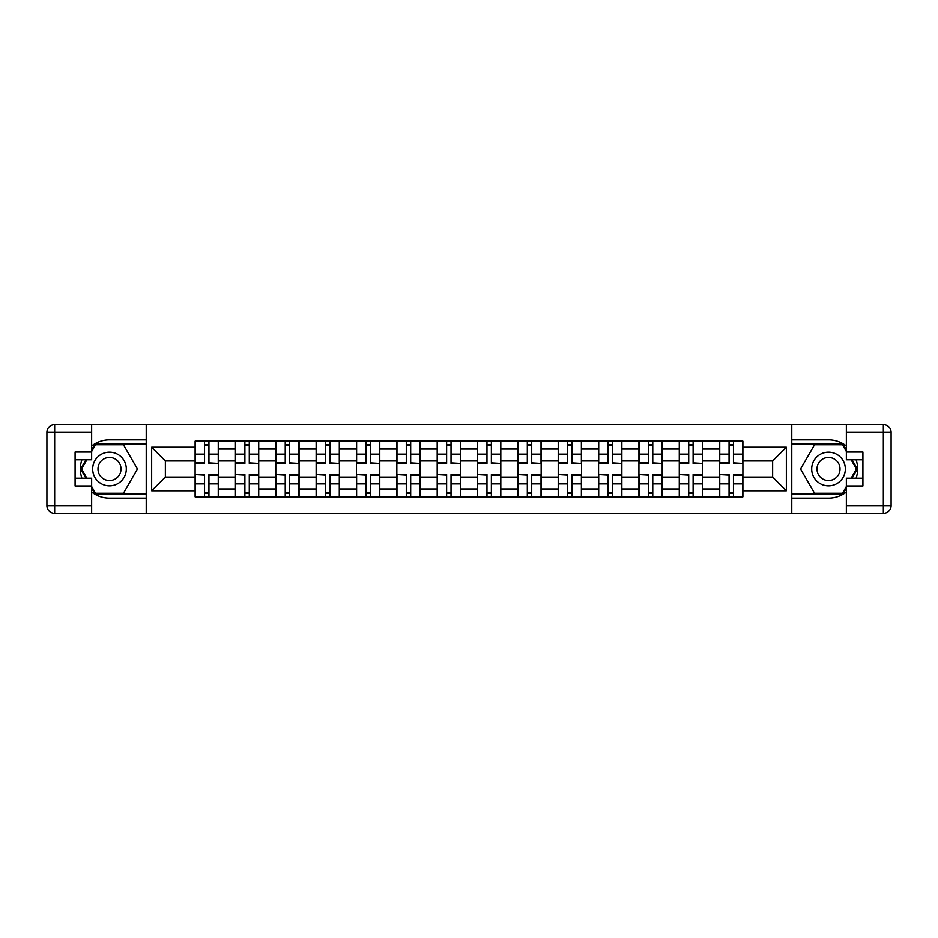 <?xml version="1.0" encoding="UTF-8"?>
<svg xmlns="http://www.w3.org/2000/svg" width="938" height="938" viewBox="0 0 938 938"><rect width="100%" height="100%" fill="white"/><g stroke="black" fill="none" stroke-linecap="round" stroke-linejoin="round"><path stroke-width="1.41" d="M91.643 491.981A29.101 29.101 0 0 0 109.488 498.101L146.222 498.101L146.222 513.356L791.778 513.356L791.778 498.101L828.512 498.101A29.101 29.101 0 0 0 846.357 491.981M846.357 446.019A29.101 29.101 0 0 0 828.512 439.899L791.778 439.899L791.778 424.644L146.222 424.644L146.222 439.899L109.488 439.899A29.101 29.101 0 0 0 91.643 446.019M235.45 496.8L235.45 449.079L218.378 449.079L218.378 496.8M218.378 449.079L218.378 441.2M235.45 449.079L235.45 441.2M258.724 441.2L258.724 496.8M275.795 496.8L275.795 441.2M299.07 441.2L299.07 496.8M316.141 496.8L316.141 441.2M339.427 441.2L339.427 496.8M356.487 496.8L356.487 441.2M379.773 441.2L379.773 496.8M396.844 496.8L396.844 441.2M420.118 441.2L420.118 496.8M437.19 496.8L437.19 441.2M460.464 441.2L460.464 496.8M477.536 496.8L477.536 441.2M500.81 441.2L500.81 496.8M517.882 496.8L517.882 441.2M541.156 441.2L541.156 496.8M558.227 496.8L558.227 441.2M581.513 441.2L581.513 496.8M598.573 496.8L598.573 441.2M621.859 441.2L621.859 496.8M638.93 496.8L638.93 441.2M662.205 441.2L662.205 496.8M679.276 496.8L679.276 441.2M702.55 441.2L702.55 496.8M719.622 496.8L719.622 441.2M719.622 477.02L702.55 477.02M679.276 477.02L662.205 477.02M638.93 477.02L621.859 477.02M598.573 477.02L581.513 477.02M558.227 477.02L541.156 477.02M517.882 477.02L500.81 477.02M477.536 477.02L460.464 477.02M437.19 477.02L420.118 477.02M396.844 477.02L379.773 477.02M356.487 477.02L339.427 477.02M316.141 477.02L299.07 477.02M275.795 477.02L258.724 477.02M235.45 477.02L218.378 477.02M719.622 460.98L702.55 460.98M679.276 460.98L662.205 460.98M638.93 460.98L621.859 460.98M598.573 460.98L581.513 460.98M558.227 460.98L541.156 460.98M517.882 460.98L500.81 460.98M477.536 460.98L460.464 460.98M437.19 460.98L420.118 460.98M396.844 460.98L379.773 460.98M356.487 460.98L339.427 460.98M316.141 460.98L299.07 460.98M275.795 460.98L258.724 460.98M235.45 460.98L218.378 460.98M165.358 477.02L195.104 477.02L195.104 460.98L165.358 460.98L165.358 477.02L151.651 490.726L151.651 447.274L195.104 447.274L195.104 460.98M742.896 460.98L742.896 477.02L772.642 477.02L772.642 460.98L742.896 460.98L742.896 441.2L195.104 441.2L195.104 447.274M742.896 447.274L786.349 447.274L786.349 490.726L742.896 490.726L742.896 477.02M195.104 477.02L195.104 496.8L742.896 496.8L742.896 490.726M195.104 490.726L151.651 490.726M791.52 513.356L791.52 424.644M146.48 513.356L146.48 424.644M208.94 492.919L204.543 492.919M204.543 445.081L208.94 445.081M249.285 492.919L244.888 492.919M244.888 445.081L249.285 445.081M289.631 492.919L285.234 492.919M285.234 445.081L289.631 445.081M329.977 492.919L325.58 492.919M325.58 445.081L329.977 445.081M370.334 492.919L365.937 492.919M365.937 445.081L370.334 445.081M410.68 492.919L406.283 492.919M406.283 445.081L410.68 445.081M451.026 492.919L446.629 492.919M446.629 445.081L451.026 445.081M491.371 492.919L486.974 492.919M486.974 445.081L491.371 445.081M531.717 492.919L527.32 492.919M527.32 445.081L531.717 445.081M572.063 492.919L567.666 492.919M567.666 445.081L572.063 445.081M612.42 492.919L608.023 492.919M608.023 445.081L612.42 445.081M652.766 492.919L648.369 492.919M648.369 445.081L652.766 445.081M693.112 492.919L688.715 492.919M688.715 445.081L693.112 445.081M733.457 492.919L729.061 492.919M729.061 445.081L733.457 445.081M151.651 447.274L165.358 460.98M772.642 477.02L786.349 490.726M772.642 460.98L786.349 447.274M208.94 462.891L218.249 463.442L208.94 463.442L208.94 441.458L218.249 441.458L213.078 441.458M218.249 462.891L218.249 441.458M204.543 444.823L208.94 444.823M200.404 441.458L195.233 441.458L195.233 463.442L204.543 463.442L204.543 441.458L200.791 441.458M195.233 441.458L212.692 441.458M204.543 475.109L195.233 474.558L204.543 474.558L204.543 496.542L195.233 496.542L200.404 496.542M195.233 475.109L195.233 496.542M208.94 493.177L204.543 493.177M213.078 496.542L218.249 496.542L218.249 474.558L208.94 474.558L208.94 496.542L212.692 496.542M218.249 496.542L200.791 496.542M249.285 462.891L258.595 463.442L249.285 463.442L249.285 441.458L258.595 441.458L253.424 441.458M258.595 462.891L258.595 441.458M244.888 444.823L249.285 444.823M240.749 441.458L235.579 441.458L235.579 463.442L244.888 463.442L244.888 441.458L241.136 441.458M235.579 441.458L253.037 441.458M289.631 462.891L298.941 463.442L289.631 463.442L289.631 441.458L298.941 441.458L293.77 441.458M298.941 462.891L298.941 441.458M285.234 444.823L289.631 444.823M281.095 441.458L275.924 441.458L275.924 463.442L285.234 463.442L285.234 441.458L281.482 441.458M275.924 441.458L293.383 441.458M81.876 459.819A29.101 29.101 0 0 0 81.876 478.181M146.222 424.644L91.643 424.644L91.643 459.819L75.087 459.819M146.222 513.356L54.662 513.356A7.762 7.762 0 0 1 46.9 505.594L46.9 432.406A7.762 7.762 0 0 1 54.662 424.644L91.643 424.644M146.222 498.101L146.222 439.899M75.087 478.181L91.643 478.181L91.643 513.356M91.643 452.057L75.087 452.057L75.087 485.943L91.643 485.943M146.222 444.037L95.078 444.037L91.643 449.994M91.643 488.006L95.078 493.963L146.222 493.963M85.968 459.819L80.668 469L85.968 478.181M856.124 478.181A29.101 29.101 0 0 0 856.124 459.819M791.778 513.356L846.357 513.356L846.357 478.181L862.913 478.181M791.778 424.644L883.338 424.644A7.762 7.762 0 0 1 891.1 432.406L891.1 505.594A7.762 7.762 0 0 1 883.338 513.356L846.357 513.356M791.778 439.899L791.778 498.101M862.913 459.819L846.357 459.819L846.357 424.644M846.357 485.943L862.913 485.943L862.913 452.057L846.357 452.057M791.778 493.963L842.922 493.963L846.357 488.006M846.357 449.994L842.922 444.037L791.778 444.037M852.032 478.181L857.332 469L852.032 459.819M92.674 469A16.814 16.814 0 0 0 109.488 485.814A16.814 16.814 0 0 0 126.302 469A16.814 16.814 0 0 0 109.488 452.186A16.814 16.814 0 0 0 92.674 469M97.986 469A11.514 11.514 0 0 0 109.488 480.514A11.514 11.514 0 0 0 121.002 469A11.514 11.514 0 0 0 109.488 457.486A11.514 11.514 0 0 0 97.986 469M91.643 451.541L95.524 444.811L123.453 444.811L137.417 469L123.453 493.189L95.524 493.189L91.643 486.459M86.871 478.181L81.571 469L86.871 459.819M811.698 469A16.814 16.814 0 0 0 828.512 485.814A16.814 16.814 0 0 0 845.326 469A16.814 16.814 0 0 0 828.512 452.186A16.814 16.814 0 0 0 811.698 469M816.998 469A11.514 11.514 0 0 0 828.512 480.514A11.514 11.514 0 0 0 840.014 469A11.514 11.514 0 0 0 828.512 457.486A11.514 11.514 0 0 0 816.998 469M846.357 486.459L842.476 493.189L814.547 493.189L800.583 469L814.547 444.811L842.476 444.823L846.357 451.541M851.129 459.819L856.429 469L851.129 478.181M244.888 475.109L235.579 474.558L244.888 474.558L244.888 496.542L235.579 496.542L240.749 496.542M235.579 475.109L235.579 496.542M249.285 493.177L244.888 493.177M253.424 496.542L258.595 496.542L258.595 474.558L249.285 474.558L249.285 496.542L253.037 496.542M258.595 496.542L241.136 496.542M285.234 475.109L275.924 474.558L285.234 474.558L285.234 496.542L275.924 496.542L281.095 496.542M275.924 475.109L275.924 496.542M289.631 493.177L285.234 493.177M293.77 496.542L298.941 496.542L298.941 474.558L289.631 474.558L289.631 496.542L293.383 496.542M298.941 496.542L281.482 496.542M329.977 462.891L339.286 463.442L329.977 463.442L329.977 441.458L339.286 441.458L334.116 441.458M339.286 462.891L339.286 454.156L329.977 454.156M339.298 454.156L339.298 441.458M325.58 444.823L329.977 444.823M321.441 441.458L316.27 441.458L316.27 463.442L325.58 463.442L325.58 441.458L321.84 441.458M316.27 441.458L333.729 441.458M370.334 462.891L379.644 463.442L370.334 463.442L370.334 441.458L379.644 441.458L374.461 441.458M379.644 462.891L379.644 441.458M365.937 444.823L370.334 444.823M361.798 441.458L356.616 441.458L356.616 463.442L365.937 463.442L365.937 441.458L362.185 441.458M356.616 441.458L374.074 441.458M410.68 462.891L419.99 463.442L410.68 463.442L410.68 441.458L419.99 441.458L414.819 441.458M419.99 462.891L419.99 441.458M406.283 444.823L410.68 444.823M402.144 441.458L396.973 441.458L396.973 463.442L406.283 463.442L406.283 441.458L402.531 441.458M396.973 441.458L414.432 441.458M325.58 475.109L316.27 474.558L325.58 474.558L325.58 496.542L316.27 496.542L321.441 496.542M316.27 475.109L316.27 496.542M329.977 493.177L325.58 493.177M329.977 483.844L339.298 483.844L339.298 474.558L329.977 474.558L329.977 496.542L333.729 496.542M334.116 496.542L321.84 496.542M339.286 483.844L339.286 496.542M365.937 475.109L356.616 474.558L365.937 474.558L365.937 496.542L356.616 496.542L361.798 496.542M356.616 475.109L356.616 496.542M370.334 493.177L365.937 493.177M374.473 496.542L379.644 496.542L379.644 474.558L370.334 474.558L370.334 496.542L374.074 496.542M379.644 496.542L362.185 496.542M406.283 475.109L396.973 474.558L406.283 474.558L406.283 496.542L396.973 496.542L402.144 496.542M396.973 475.109L396.973 496.542M410.68 493.177L406.283 493.177M414.819 496.542L419.99 496.542L419.99 474.558L410.68 474.558L410.68 496.542L414.432 496.542M419.99 496.542L402.531 496.542M451.026 462.891L460.335 463.442L451.026 463.442L451.026 441.458L460.335 441.458L455.165 441.458M460.335 462.891L460.335 441.458M446.629 444.823L451.026 444.823M442.49 441.458L437.319 441.458L437.319 463.442L446.629 463.442L446.629 441.458L442.877 441.458M437.319 441.458L454.778 441.458M446.629 475.109L437.319 474.558L446.629 474.558L446.629 496.542L437.319 496.542L442.49 496.542M437.319 475.109L437.319 496.542M451.026 493.177L446.629 493.177M455.165 496.542L460.335 496.542L460.335 474.558L451.026 474.558L451.026 496.542L454.778 496.542M460.335 496.542L442.877 496.542M491.371 462.891L500.681 463.442L491.371 463.442L491.371 441.458L500.681 441.458L495.51 441.458M500.681 462.891L500.681 441.458M486.974 444.823L491.371 444.823M482.836 441.458L477.665 441.458L477.665 463.442L486.974 463.442L486.974 441.458L483.222 441.458M477.665 441.458L495.123 441.458M486.974 475.109L477.665 474.558L486.974 474.558L486.974 496.542L477.665 496.542L482.836 496.542M477.665 475.109L477.665 496.542M491.371 493.177L486.974 493.177M495.51 496.542L500.681 496.542L500.681 474.558L491.371 474.558L491.371 496.542L495.123 496.542M500.681 496.542L483.222 496.542M531.717 462.891L541.027 463.442L531.717 463.442L531.717 441.458L541.027 441.458L535.856 441.458M541.027 462.891L541.027 441.458M527.32 444.823L531.717 444.823M523.181 441.458L518.011 441.458L518.011 463.442L527.32 463.442L527.32 441.458L523.568 441.458M518.011 441.458L535.469 441.458M527.32 475.109L518.011 474.558L527.32 474.558L527.32 496.542L518.011 496.542L523.181 496.542M518.011 475.109L518.011 496.542M531.717 493.177L527.32 493.177M535.856 496.542L541.027 496.542L541.027 474.558L531.717 474.558L531.717 496.542L535.469 496.542M541.027 496.542L523.568 496.542M572.063 462.891L581.384 463.442L572.063 463.442L572.063 441.458L581.384 441.458L576.202 441.458M581.384 462.891L581.384 441.458M567.666 444.823L572.063 444.823M563.527 441.458L558.356 441.458L558.356 463.442L567.666 463.442L567.666 441.458L563.926 441.458M558.356 441.458L575.815 441.458M567.666 475.109L558.356 474.558L567.666 474.558L567.666 496.542L558.356 496.542L563.539 496.542M558.356 475.109L558.356 496.542M572.063 493.177L567.666 493.177M576.202 496.542L581.384 496.542L581.384 474.558L572.063 474.558L572.063 496.542L575.815 496.542M581.384 496.542L563.926 496.542M612.42 462.891L621.73 463.442L612.42 463.442L612.42 441.458L621.73 441.458L616.559 441.458M621.73 462.891L621.73 441.458M608.023 444.823L612.42 444.823M608.023 454.156L598.702 454.156L598.702 463.442L608.023 463.442L608.023 441.458L604.271 441.458M603.884 441.458L616.16 441.458M598.714 454.156L598.714 441.458M608.023 475.109L598.714 474.558L608.023 474.558L608.023 496.542L598.714 496.542L603.884 496.542M598.714 475.109L598.714 483.844L608.023 483.844M598.702 483.844L598.702 496.542M612.42 493.177L608.023 493.177M616.559 496.542L621.73 496.542L621.73 474.558L612.42 474.558L612.42 496.542L616.16 496.542M621.73 496.542L604.271 496.542M652.766 462.891L662.076 463.442L652.766 463.442L652.766 441.458L662.076 441.458L656.905 441.458M662.076 462.891L662.076 441.458M648.369 444.823L652.766 444.823M644.23 441.458L639.059 441.458L639.059 463.442L648.369 463.442L648.369 441.458L644.617 441.458M639.059 441.458L656.518 441.458M648.369 475.109L639.059 474.558L648.369 474.558L648.369 496.542L639.059 496.542L644.23 496.542M639.059 475.109L639.059 496.542M652.766 493.177L648.369 493.177M656.905 496.542L662.076 496.542L662.076 474.558L652.766 474.558L652.766 496.542L656.518 496.542M662.076 496.542L644.617 496.542M693.112 462.891L702.421 463.442L693.112 463.442L693.112 441.458L702.421 441.458L697.251 441.458M702.421 462.891L702.421 441.458M688.715 444.823L693.112 444.823M684.576 441.458L679.405 441.458L679.405 463.442L688.715 463.442L688.715 441.458L684.963 441.458M679.405 441.458L696.864 441.458M688.715 475.109L679.405 474.558L688.715 474.558L688.715 496.542L679.405 496.542L684.576 496.542M679.405 475.109L679.405 496.542M693.112 493.177L688.715 493.177M697.251 496.542L702.421 496.542L702.421 474.558L693.112 474.558L693.112 496.542L696.864 496.542M702.421 496.542L684.963 496.542M733.457 462.891L742.767 463.442L733.457 463.442L733.457 441.458L742.767 441.458L737.596 441.458M742.767 462.891L742.767 441.458M729.061 444.823L733.457 444.823M724.922 441.458L719.751 441.458L719.751 463.442L729.061 463.442L729.061 441.458L725.309 441.458M719.751 441.458L737.209 441.458M729.061 475.109L719.751 474.558L729.061 474.558L729.061 496.542L719.751 496.542L724.922 496.542M719.751 475.109L719.751 496.542M733.457 493.177L729.061 493.177M737.596 496.542L742.767 496.542L742.767 474.558L733.457 474.558L733.457 496.542L737.209 496.542M742.767 496.542L725.309 496.542M679.276 449.079L662.205 449.079M638.93 449.079L621.859 449.079M598.573 449.079L581.513 449.079M558.227 449.079L541.156 449.079M517.882 449.079L500.81 449.079M477.536 449.079L460.464 449.079M437.19 449.079L420.118 449.079M396.844 449.079L379.773 449.079M356.487 449.079L339.427 449.079M316.141 449.079L299.07 449.079M275.795 449.079L258.724 449.079M719.622 449.079L702.55 449.079M679.276 488.921L662.205 488.921M638.93 488.921L621.859 488.921M598.573 488.921L581.513 488.921M558.227 488.921L541.156 488.921M517.882 488.921L500.81 488.921M477.536 488.921L460.464 488.921M437.19 488.921L420.118 488.921M396.844 488.921L379.773 488.921M356.487 488.921L339.427 488.921M316.141 488.921L299.07 488.921M275.795 488.921L258.724 488.921M235.45 488.921L218.378 488.921M719.622 488.921L702.55 488.921M208.94 454.156L218.249 454.156M195.233 462.891L204.543 462.891M195.233 454.156L204.543 454.156M204.543 483.844L195.233 483.844M218.249 475.109L208.94 475.109M218.249 483.844L208.94 483.844M249.285 454.156L258.595 454.156M235.579 462.891L244.888 462.891M235.579 454.156L244.888 454.156M289.631 454.156L298.941 454.156M275.924 462.891L285.234 462.891M275.924 454.156L285.234 454.156M91.643 432.406L54.662 432.406L54.662 505.594L91.643 505.594M46.9 432.406L54.662 432.406L54.662 424.644M54.662 513.356L54.662 505.594L46.9 505.594M846.357 505.594L883.338 505.594L883.338 432.406L846.357 432.406M891.1 505.594L883.338 505.594L883.338 513.356M883.338 424.644L883.338 432.406L891.1 432.406M244.888 483.844L235.579 483.844M258.595 475.109L249.285 475.109M258.595 483.844L249.285 483.844M285.234 483.844L275.924 483.844M298.941 475.109L289.631 475.109M298.941 483.844L289.631 483.844M316.27 462.891L325.58 462.891M316.27 454.156L325.58 454.156M370.334 454.156L379.644 454.156M356.616 462.891L365.937 462.891M356.616 454.156L365.937 454.156M410.68 454.156L419.99 454.156M396.973 462.891L406.283 462.891M396.973 454.156L406.283 454.156M325.58 483.844L316.27 483.844M339.298 475.109L329.977 475.109M365.937 483.844L356.616 483.844M379.644 475.109L370.334 475.109M379.644 483.844L370.334 483.844M406.283 483.844L396.973 483.844M419.99 475.109L410.68 475.109M419.99 483.844L410.68 483.844M451.026 454.156L460.335 454.156M437.319 462.891L446.629 462.891M437.319 454.156L446.629 454.156M446.629 483.844L437.319 483.844M460.335 475.109L451.026 475.109M460.335 483.844L451.026 483.844M491.371 454.156L500.681 454.156M477.665 462.891L486.974 462.891M477.665 454.156L486.974 454.156M486.974 483.844L477.665 483.844M500.681 475.109L491.371 475.109M500.681 483.844L491.371 483.844M531.717 454.156L541.027 454.156M518.011 462.891L527.32 462.891M518.011 454.156L527.32 454.156M527.32 483.844L518.011 483.844M541.027 475.109L531.717 475.109M541.027 483.844L531.717 483.844M572.063 454.156L581.384 454.156M558.356 462.891L567.666 462.891M558.356 454.156L567.666 454.156M567.666 483.844L558.356 483.844M581.384 475.109L572.063 475.109M581.384 483.844L572.063 483.844M612.42 454.156L621.73 454.156M598.702 462.891L608.023 462.891M621.73 475.109L612.42 475.109M621.73 483.844L612.42 483.844M652.766 454.156L662.076 454.156M639.059 462.891L648.369 462.891M639.059 454.156L648.369 454.156M648.369 483.844L639.059 483.844M662.076 475.109L652.766 475.109M662.076 483.844L652.766 483.844M693.112 454.156L702.421 454.156M679.405 462.891L688.715 462.891M679.405 454.156L688.715 454.156M688.715 483.844L679.405 483.844M702.421 475.109L693.112 475.109M702.421 483.844L693.112 483.844M733.457 454.156L742.767 454.156M719.751 462.891L729.061 462.891M719.751 454.156L729.061 454.156M729.061 483.844L719.751 483.844M742.767 475.109L733.457 475.109M742.767 483.844L733.457 483.844"/></g></svg>
